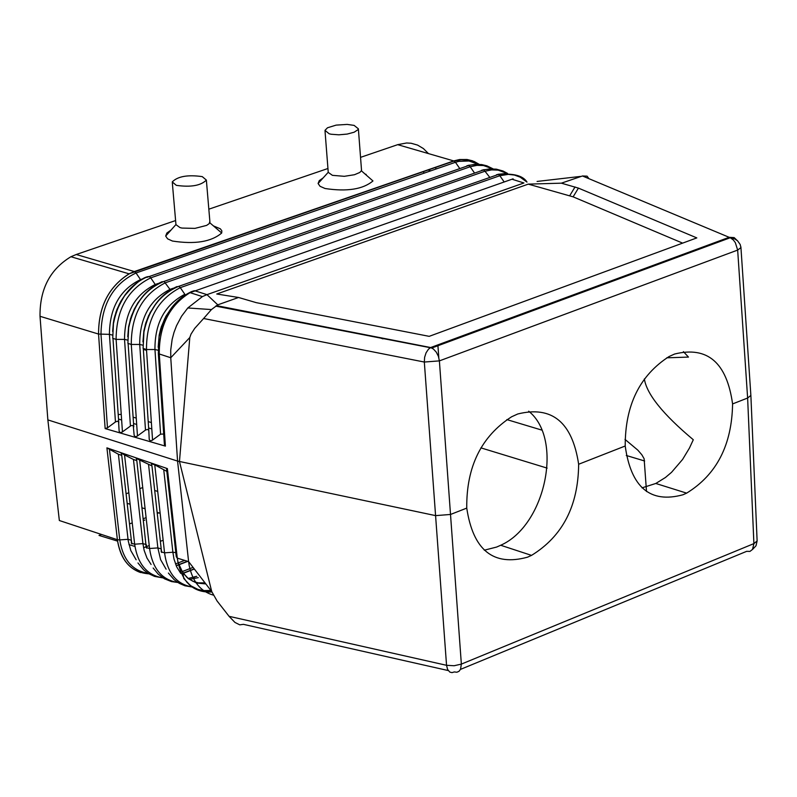 <?xml version="1.0" encoding="UTF-8"?>
<svg xmlns="http://www.w3.org/2000/svg" width="797" height="797" viewBox="0 0 797 797"><rect width="100%" height="100%" fill="white"/><g stroke="black" fill="none" stroke-linecap="round" stroke-linejoin="round"><path stroke-width="1.2" d="M740.841 246.741L740.941 247.578L737.663 250.079L747.626 398.032L732.582 403.92C726.804 362.575 707.497 345.938 674.641 354.017L669.052 356.548C639.702 375.447 625.097 405.265 625.217 446.001L578.642 464.252C572.316 422.221 552.012 405.464 517.741 413.992L511.604 416.781C481.258 436.387 466.305 466.823 466.753 508.107L450.554 514.454L435.62 515.629L179.464 461.473L189.796 337.539L191.021 334.102L194.737 328.344L203.614 318.501L424.323 362.037L446.549 665.306L229.088 616.33L234.946 622.427L239.767 624.838L243.424 624.34L448.223 670.556M193.332 291.164L191.828 291.493C175.171 299.124 164.341 314.008 159.33 336.135C163.684 315.652 173.935 301.156 190.065 292.658L513.109 178.827L511.973 179.215L523.928 182.971L206.971 294.641L217.77 304.843L238.552 297.48L256.295 302.661L429.185 336.344L696.817 237.905L578.433 188.112L573.123 196.839L682.621 243.125M588.923 178.677L587.08 176.157L582.468 175.978L561.387 183.171L578.433 188.112M203.614 318.501L211.444 309.565L217.77 304.843M107.475 427.84L100.99 334.371C101.388 304.494 113.074 284.031 136.028 272.982L134.314 271.548L129.821 273.481C109 286.243 98.579 306.437 98.569 334.063L109.418 334.351L115.455 421.952L107.475 427.84L105.144 428.587L165.397 446.121L164.391 444.457L158.324 353.31M193.013 291.064L194.598 290.706L206.971 294.641L202.408 296.594L187.803 307.971L181.567 316.22L176.545 325.674L173.995 332.429L172.142 339.422L170.727 350.032L170.757 357.743L189.796 337.539M202.408 296.594L190.065 292.658C169.402 305.39 159.141 325.824 159.27 353.978L170.757 357.743L177.562 461.074L179.464 461.473L211.733 591.563L217.103 601.028L229.088 616.33M573.123 196.839L528.272 184.127L216.744 294.003L238.552 297.48M528.272 184.127L561.387 183.171M537.078 181.447L580.415 176.426M479.117 164.312L472.511 160.825L467.102 159.51L459.52 159.539L453.732 160.914L129.094 273.829C108.681 286.771 98.499 306.845 98.549 334.063L40.019 316.299L47.86 419.899L177.562 461.074L188.61 561.606L211.733 591.563L204.49 591.494L197.028 589.481L190.393 585.566L183.748 578.473M171.465 308.19L164.66 318.78L160.715 328.782L159.191 335.059L158.324 353.25L159.32 354.585L158.374 353.898M140.78 279.976L136.028 272.982L455.446 162.289L453.772 160.924L134.314 271.548L76.233 254.502L70.923 256.734C50.022 269.366 39.72 289.221 40.019 316.299M323.164 177.9L319.238 180.66L318.093 183.509L320.045 186.299L325.066 188.51C347.014 191.838 362.984 189.317 372.956 180.959L361.37 170.797L361.469 169.492M366.162 174.374L365.136 174.095M213.427 225.89L220.311 228.789L221.835 230.811L221.696 233.013C211.315 241.85 194.886 244.52 172.421 241.033L167.599 238.831L165.676 236.061L166.862 233.013L171.036 230.054M76.233 254.502L175.599 220.55M208.834 209.193L327.946 168.496M360.543 157.358L397.693 144.665L406.639 142.982L411.132 143.251L417.558 145.084L423.406 148.571L428.457 153.592M176.336 185.352C190.872 187.395 200.884 185.631 206.363 180.072L202.249 176.615C187.723 174.583 177.721 176.356 172.252 181.915L176.336 185.352M209.87 221.407L209.163 223.658L206.642 225.392L194.946 228.38L181.965 228.072L179.992 227.593L175.898 224.605L165.676 236.061M148.949 573.83C131.525 572.595 121.005 561.227 117.378 539.718L59.347 520.521L47.86 419.899M378.485 337.33L382.968 338.864M436.009 169.024L435.501 167.25M151.38 422.549L148.212 421.613M136.257 418.096L133.119 417.17M683.398 351.626L688.469 357.086L666.76 357.813M644.365 378.894C646.626 394.027 662.945 414.31 693.3 439.745L689.475 448.014L682.581 459.451L671.552 472.312L665.445 477.493L655.792 483.47L642.023 487.854M593.157 287.528L594.383 287.926M646.516 491.54L644.125 458.743L641.834 454.758L637.809 450.126L624.997 439.386M478.26 164.282L468.975 160.984L458.853 161.353L455.446 162.289L459.809 168.605M185.243 294.88L180.281 287.647C157.627 299.413 146.359 320.045 146.489 349.534L154.957 349.514L160.595 434.166L152.207 440.323L150.225 440.831L149.238 439.516L148.81 430.649L148.073 429.434L145.831 429.842L137.124 436.218L135.141 436.736L134.165 435.411L133.248 425.518L131.136 425.568L122.1 432.133L120.128 432.651L119.151 431.336L118.584 421.912L117.488 421.165L115.455 421.952M158.175 350.272L154.957 349.514C154.748 323.323 164.69 304.922 184.794 294.312M504.172 181.955L499.839 175.719L180.281 287.647L178.787 286.292L176.376 287.199M489.836 177.442L484.984 171.225L165.467 282.746C142.703 294.302 131.296 314.875 131.266 344.463L139.714 344.443L145.492 430.081M170.359 289.889L164.033 281.411L483.56 169.96L484.984 171.225L491.639 169.891L498.145 170.13L507.151 173.417M161.612 282.268L164.033 281.411M481.687 170.229L489.109 168.964L496.272 169.143L502.957 170.986L507.55 173.427M155.535 284.918L150.723 277.854C127.829 289.201 116.292 309.724 116.103 339.402L124.531 339.392L130.439 426.006M474.574 173.088L470.18 166.752L150.723 277.854L149.288 276.519L468.766 165.487L470.18 166.752L476.935 165.348L483.53 165.547L492.676 168.834M146.897 277.356L149.268 276.519C143.58 276.609 135.281 283.144 124.362 296.105C117.249 308.08 113.612 317.256 113.443 323.642L112.736 338.287L116.103 339.402L122.449 431.904M466.903 165.766L474.374 164.431L481.637 164.561L486.778 165.786L493.084 168.854M191.29 292.061L190.563 292.818M127.739 340.14L124.531 339.392C124.641 312.992 134.872 294.691 155.216 284.489L158.075 283.493M162.19 281.66C144.646 289.53 133.478 304.902 128.676 327.746L127.889 343.338L131.266 344.463L137.473 435.989M142.932 345.201L139.714 344.443C139.664 318.142 149.746 299.792 169.98 289.391L173.248 288.245M176.984 286.561C159.838 294.412 148.84 309.515 143.968 331.881L143.101 348.399L146.489 349.534L152.556 440.083M496.531 174.712L498.404 174.443L499.839 175.719L508.307 174.364L514.424 175.051L520.182 177.163L526.937 182.075M163.694 434.026L160.595 434.166M148.063 573.282C132.382 570.841 122.947 559.713 119.759 539.908L117.378 539.718C119.929 556.993 127.669 567.942 140.601 572.565M166.832 471.396L154.757 464.85L151.39 463.675L151.958 465.916L136.227 458.405L136.815 460.646L133.458 459.48L121.134 453.144L121.742 455.396L118.394 454.24L106.908 447.854L117.378 539.718M144.845 520.062L143.53 520.421M126.085 493.771L128.825 492.755M139.953 488.591L142.733 487.555M143.55 547.728L146.24 546.702M146.499 546.603L149.238 545.566M160.356 541.322L163.156 540.256M354.117 125.388L358.371 128.825L357.983 129.702L354.147 132.212L347.193 134.075L338.864 134.813L331.233 134.255L329.191 133.796L324.977 130.369L327.507 127.769L336.135 125.119L347.173 124.412L354.117 125.388M318.093 183.509L328.195 172.331L332.419 175.34L344.324 176.316L354.496 174.722L359.746 172.491L361.37 170.797M129.781 273.471L454.031 161.024L461.074 159.779L467.779 160.097L474.544 162.07L478.688 164.292M453.732 160.914L459.56 159.549L467.132 159.52L474.255 161.522L479.136 164.312M625.217 446.001C630.985 487.435 650.242 503.694 682.969 494.768L686.635 493.134C716.603 474.713 731.915 444.975 732.582 403.92M466.753 508.107C473.119 550.219 493.373 566.577 527.514 557.183L531.529 555.379C562.582 536.281 578.283 505.906 578.642 464.252M118.205 414.52L121.244 414.41M757.09 540.217L757.12 540.934L753.902 543.614L747.626 398.032L750.874 395.432L750.824 394.684M480.9 447.864L547.14 468.108M158.752 512.869L157.248 513.437M146.1 517.652L143.34 518.688M132.232 522.882L129.493 523.918M101.528 534.468L99.017 535.425L117.548 541.113M211.863 591.992C192.735 592.958 181.208 581.671 177.273 558.129L176.257 556.645L166.523 468.646L167.38 468.596L106.908 447.854M213.367 595.14C200.635 591.494 192.575 581.631 189.178 565.551L188.61 561.606L177.273 558.129L176.267 556.724M131.894 543.893L131.346 540.266L131.326 543.245L134.643 544.202L142.922 543.614L133.458 459.48M109.418 449.07L119.759 539.908L128.038 539.32L118.394 454.24M161.691 552.47L161.203 548.874L161.213 551.873L164.551 552.839L172.879 552.241L163.774 470.031M146.758 548.177L146.24 544.57L142.922 543.614L144.157 550.398L146.987 558.069L151.091 564.465M151.958 465.916L161.203 548.874L157.866 547.918L148.581 464.741M175.818 552.65L172.879 552.241L174.005 559.115L176.725 566.896L180.76 573.402M423.317 171.475L424.054 173.168M136.815 460.646L146.24 547.549L149.567 548.505L157.866 547.918L160.615 559.693L166.105 569.178M195.036 576.57L194.468 577.187M186.777 577.237L182.244 571.598M160.157 513.298L157.129 512.381M145.104 508.755L142.115 507.858M130.12 504.242L127.161 503.345M151.809 428.925L148.64 427.989M136.685 424.452L133.547 423.526M121.632 419.999L118.524 419.083M437.872 344.882L438.798 357.594M528.68 411.202C563.708 439.067 545.547 525.582 500.695 545.258L496.68 547.041L484.277 550.199M752.488 549.492L756.004 545.786L757.12 540.934L750.874 395.432L740.941 247.578L740.164 244.45L737.594 240.853L734.754 238.931L730.271 237.725L733.36 240.007L735.312 242.607L737.663 250.079L439.386 360.882L461.353 664.11L753.902 543.614L752.527 549.432L749.967 551.404L746.659 551.335L460.507 669.38M216.425 305.61L430.669 347.542L428.427 349.255L426.076 352.802L424.622 357.315L424.323 362.037L439.386 360.882L438.4 356.339L436.288 352.154L433.389 349.006L430.669 347.542L729.145 237.307L582.468 175.978M98.549 334.063L105.144 428.587M165.397 446.121L159.32 354.585M453.722 160.924L397.693 144.665M737.793 241.053L734.147 237.596L729.145 237.307L730.271 237.725L431.795 348L215.738 306.118M537.806 307.971L537.865 308.808M538.344 307.772L538.403 308.608M427.85 169.9L430.798 170.837M142.952 278.761L140.511 279.608C120.048 289.6 109.687 307.851 109.418 334.351L112.606 335.109M171.953 307.293L165.876 316.319L161.333 326.78L159.191 335.059L158.165 347.243M177.313 286.82L176.446 287.129M112.995 338.735L118.783 422.858M125.059 295.119L119.42 304.046L116.043 311.996L113.403 322.486L112.646 331.482M147.455 276.768C129.503 284.678 118.165 300.3 113.443 323.642L114.28 318.023L116.99 309.366L120.815 301.316L125.537 294.242M140.461 299.443L134.773 308.3L131.336 316.2L128.606 326.65L127.759 336.683M155.933 303.806L150.175 312.583L145.971 322.476L143.868 330.845L142.932 341.883M128.128 343.766L133.776 426.913M143.321 348.817L148.84 430.988M187.793 561.357L178.777 564.824M177.751 565.222L176.237 565.81M497.976 174.304L507.091 173.407M483.112 169.811L492.446 168.834M468.297 165.338L477.871 164.272M575.045 186.956L569.745 195.673M128.965 544.62L131.625 545.437M132.262 545.636L134.942 546.453M461.353 664.11L454.081 665.744L446.549 665.306L447.605 669.49L449.807 672.07L451.979 672.628L454.31 671.931L456.83 672.24L458.982 671.323L460.536 669.301L461.353 664.11M210.886 590.467L203.255 590.597L197.815 589.352L191.16 585.964L186.747 582.149M162.887 577.845C147.096 575.364 137.672 564.146 134.643 544.202L124.481 454.31M167.38 468.596L177.213 557.541M136.138 559.783L130.818 550.607L128.267 541.024L128.038 539.32L131.346 540.266L121.742 455.396M192.426 587.02C176.625 584.4 167.34 573.003 164.551 552.839L154.757 464.85M177.781 582.438C161.901 579.957 152.496 568.65 149.567 548.505L139.595 459.57M198.264 577.616L189.537 579.409M205.835 583.922L196.48 583.025L188.192 578.582L182.842 572.754L177.771 561.726M187.454 561.257L178.697 564.625M177.691 565.013L176.147 565.601M194.338 569.038L183.858 573.083M194.219 568.879L183.738 572.923M506.842 419.591L541.751 430.081M626.263 455.476L644.653 460.995M143.35 349.345L146.548 350.391M154.698 490.514L157.716 491.41M211.444 309.565L187.803 307.971M129.094 273.829L70.923 256.734M209.94 222.243L206.363 180.072M209.78 222.752L221.696 233.013M143.958 295.099L137.991 302.661L134.215 309.256L130.409 318.969L128.676 327.746C133.398 304.593 145.174 289.142 164.003 281.391M156.451 302.88L148.561 315.751L145.423 324.21L143.968 331.881C148.66 309.375 160.267 294.183 178.787 286.292M178.837 286.312L498.404 174.443M498.454 174.473C513.487 173.128 523.001 175.659 526.996 182.055M361.529 170.319L358.371 128.825M192.515 587.08L184.884 585.765L179.255 583.324L174.105 579.648L168.396 573.053M196.779 576.301L188.222 578.453M153.154 568.012L158.224 574.159L164.371 578.742L171.415 581.571L177.861 582.487M137.971 562.971L143.629 569.845L148.77 573.72L154.548 576.39L162.986 577.915M205.008 582.856L198.224 582.856L193.023 581.332L188.251 578.483L182.842 572.754L183.659 577.895M175.479 563.937L177.273 563.25M178.12 562.921L184.685 560.401M182.204 571.588L193.073 567.394M531.529 555.379L500.695 545.258M686.635 493.134L655.792 483.47M328.205 171.863L325.037 131.176M175.908 224.096L172.321 182.732"/></g></svg>
